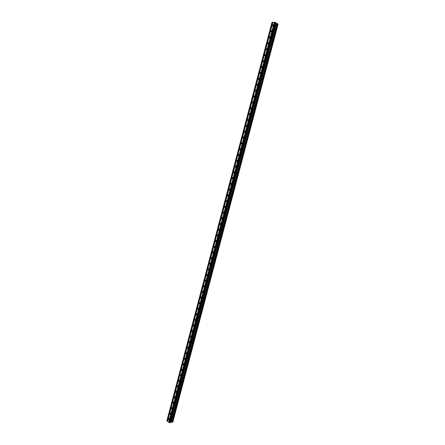 <?xml version="1.0" encoding="UTF-8"?>
<svg xmlns="http://www.w3.org/2000/svg" width="445" height="445" viewBox="0 0 445 445"><rect width="100%" height="100%" fill="white"/><g stroke="black" fill="none" stroke-linecap="round" stroke-linejoin="round"><path stroke-width="0.67" d="M168.405 418.778L168.972 418.417L169.295 419.374L168.733 419.741L168.405 418.778M169.845 413.333L170.418 412.971L170.735 413.922L170.162 414.289L169.845 413.333M171.281 407.881L171.865 407.514L172.182 408.466L171.598 408.827L171.281 407.881M172.721 402.425L173.316 402.058L173.622 402.998L173.033 403.365L172.721 402.425M174.167 396.957L174.768 396.59L175.069 397.524L174.468 397.891L174.167 396.957M175.614 391.483L176.22 391.116L176.515 392.039L175.909 392.407L175.614 391.483M177.06 385.999L177.677 385.631L177.967 386.549L177.349 386.922L177.06 385.999M178.506 380.514L179.135 380.141L179.418 381.053L178.795 381.426L178.506 380.514M179.958 375.013L180.592 374.646L180.87 375.552L180.236 375.919L179.958 375.013M181.41 369.511L182.049 369.139L182.328 370.04L181.688 370.412L181.41 369.511M182.867 363.999L183.512 363.632L183.785 364.522L183.134 364.894L182.867 363.999M184.325 358.481L184.981 358.108L185.242 358.993L184.586 359.365L184.325 358.481M185.782 352.957L186.444 352.585L186.705 353.464L186.038 353.836L185.782 352.957M187.239 347.423L187.912 347.05L188.168 347.923L187.495 348.296L187.239 347.423M188.702 341.882L189.386 341.51L189.631 342.372L188.953 342.745L188.702 341.882M190.171 336.337L190.861 335.958L191.1 336.815L190.41 337.193L190.171 336.337M191.634 330.78L192.335 330.407L192.568 331.252L191.873 331.631L191.634 330.78M193.102 325.217L193.809 324.839L194.042 325.684L193.336 326.057L193.102 325.217M194.571 319.649L195.288 319.271L195.511 320.105L194.799 320.483L194.571 319.649M196.045 314.07L196.768 313.692L196.99 314.52L196.267 314.899L196.045 314.07M197.519 308.485L198.248 308.107L198.464 308.925L197.736 309.303L197.519 308.485M198.998 302.889L199.733 302.511L199.944 303.323L199.21 303.707L198.998 302.889M200.472 297.288L201.218 296.91L201.424 297.716L200.678 298.1L200.472 297.288M201.958 291.681L202.709 291.303L202.909 292.104L202.158 292.482L201.958 291.681M203.437 286.068L204.199 285.684L204.394 286.48L203.632 286.858L203.437 286.068M204.922 280.445L205.69 280.061L205.879 280.845L205.112 281.229L204.922 280.445M206.408 274.81L207.186 274.432L207.37 275.21L206.591 275.594L206.408 274.81M207.898 269.175L208.683 268.791L208.861 269.564L208.076 269.948L207.898 269.175M209.389 263.529L210.179 263.14L210.352 263.907L209.562 264.291L209.389 263.529M210.88 257.872L211.681 257.488L211.848 258.245L211.052 258.634L210.88 257.872M212.371 252.215L213.183 251.826L213.344 252.576L212.543 252.966L212.371 252.215M213.867 246.541L214.685 246.157L214.846 246.897L214.034 247.287L213.867 246.541M215.369 240.867L216.192 240.478L216.348 241.212L215.525 241.607L215.369 240.867M216.871 235.183L217.7 234.793L217.85 235.522L217.021 235.911L216.871 235.183M218.373 229.492L219.207 229.097L219.357 229.82L218.523 230.215L218.373 229.492M219.874 223.791L220.72 223.396L220.865 224.113L220.019 224.508L219.874 223.791M221.382 218.083L222.233 217.688L222.372 218.4L221.521 218.795L221.382 218.083M222.889 212.365L223.746 211.97L223.885 212.677L223.028 213.072L222.889 212.365M224.402 206.641L225.265 206.246L225.398 206.942L224.536 207.342L224.402 206.641M225.915 200.912L226.783 200.511L226.911 201.201L226.043 201.602L225.915 200.912M227.428 195.171L228.307 194.771L228.43 195.455L227.556 195.861L227.428 195.171M228.947 189.425L229.831 189.025L229.954 189.704L229.069 190.104L228.947 189.425M230.465 183.674L231.356 183.268L231.472 183.941L230.582 184.347L230.465 183.674M231.984 177.911L232.885 177.499L232.996 178.167L232.101 178.579L231.984 177.911M233.508 172.137L234.415 171.731L234.521 172.387L233.619 172.799L233.508 172.137M235.032 166.363L235.945 165.952L236.05 166.602L235.144 167.014L235.032 166.363M236.562 160.573L237.48 160.161L237.58 160.806L236.668 161.224L236.562 160.573M238.092 154.782L239.015 154.365L239.115 155.005L238.192 155.422L238.092 154.782M239.621 148.98L240.55 148.558L240.65 149.192L239.721 149.615L239.621 148.98M241.157 143.168L242.091 142.745L242.186 143.373L241.251 143.796L241.157 143.168M242.692 137.349L243.632 136.927L243.721 137.549L242.781 137.972L242.692 137.349M244.233 131.525L245.178 131.097L245.262 131.714L244.316 132.143L244.233 131.525M245.768 125.69L246.725 125.262L246.808 125.874L245.857 126.302L245.768 125.69M247.314 119.85L248.271 119.416L248.355 120.022L247.392 120.456L247.314 119.85M248.855 113.998L249.823 113.564L249.901 114.165L248.933 114.599L248.855 113.998M250.402 108.141L251.375 107.701L251.447 108.296L250.479 108.736L250.402 108.141M251.953 102.272L252.927 101.833L252.999 102.422L252.026 102.862L251.953 102.272M253.5 96.398L254.484 95.953L254.557 96.537L253.572 96.982L253.5 96.398M255.052 90.519L256.042 90.068L256.109 90.647L255.124 91.097L255.052 90.519M256.609 84.628L257.605 84.172L257.666 84.745L256.676 85.201L256.609 84.628M258.167 78.726L259.168 78.27L259.229 78.837L258.228 79.293L258.167 78.726M259.724 72.819L260.731 72.363L260.792 72.924L259.785 73.38L259.724 72.819M261.287 66.906L262.294 66.444L262.355 67L261.343 67.462L261.287 66.906M262.85 60.982L263.868 60.514L263.924 61.065L262.906 61.532L262.85 60.982M264.413 55.047L265.437 54.579L265.493 55.13L264.469 55.597L264.413 55.047M265.982 49.111L267.011 48.633L267.061 49.178L266.038 49.651L265.982 49.111M267.556 43.159L268.585 42.681L268.635 43.221L267.606 43.699L267.556 43.159M269.125 37.202L270.165 36.724L270.21 37.258L269.175 37.736L269.125 37.202M270.699 31.239L271.745 30.755L271.789 31.284L270.749 31.767L270.699 31.239M272.279 25.265L273.325 24.775L273.369 25.298L272.323 25.793L272.279 25.265M274.315 22.311L272.001 22.356L166.881 420.786L169.806 422.75L170.429 422.628L276.117 22.795L274.315 22.311L168.705 422.183M276.084 22.929L170.502 422.444L276.106 22.94M172.193 422.149L172.771 422.244L278.136 24.041L276.123 23.173M170.652 422.16L172.187 422.166L277.558 23.835L172.187 422.166M272.913 22.272L167.559 421.415M274.454 22.35L168.839 422.216M274.687 22.356L169.028 422.344M274.704 22.322L169.022 422.4M275.171 22.333L169.406 422.655M275.589 22.45L169.806 422.75M272.056 22.25L166.864 420.948M272.524 22.261L167.242 421.204M272.657 22.3L167.376 421.231M272.891 22.306L167.565 421.359M276.1 22.773L170.402 422.65M276.128 22.945L170.524 422.45M276.812 23.602L171.459 422.021M276.851 23.618L171.497 422.027M277.508 23.808L172.132 422.177M277.608 23.874L172.248 422.149M277.68 23.891L172.315 422.166M277.875 23.924L172.493 422.238L277.891 23.924M278.003 23.958L172.61 422.272M267.929 43.888L267.612 43.716M264.475 55.603L264.808 55.781M272.323 25.793L272.629 25.982M270.749 31.767L271.061 31.957M269.175 37.736L269.498 37.925M266.038 49.651L266.371 49.84M262.906 61.532L263.251 61.716M261.343 67.462L261.699 67.646M259.785 73.38L260.147 73.564M258.228 79.293L258.595 79.471M256.676 85.201L257.043 85.373M255.124 91.097L255.497 91.27M253.572 96.982L253.956 97.155M252.026 102.862L252.415 103.034M250.479 108.736L250.874 108.903M248.933 114.599L249.334 114.76M247.392 120.456L247.798 120.617M245.857 126.302L246.263 126.458M244.316 132.143L244.733 132.299M242.781 137.972L243.204 138.128M241.251 143.796L241.674 143.946M239.721 149.615L240.15 149.759M238.192 155.422L238.626 155.561M236.668 161.224L237.107 161.357M235.144 167.014L235.589 167.148M233.619 172.799L234.07 172.927M232.101 178.579L232.551 178.701M230.582 184.347L231.038 184.464M229.069 190.104L229.525 190.221M227.556 195.861L228.018 195.972M226.043 201.602L226.511 201.713M224.536 207.342L225.003 207.442M223.028 213.072L223.501 213.166M221.521 218.795L221.999 218.884M220.019 224.508L220.498 224.597M218.523 230.215L219.001 230.299M217.021 235.911L217.505 235.989M215.525 241.607L216.009 241.68M214.034 247.287L214.518 247.353M212.543 252.966L213.022 253.027M211.052 258.634L211.536 258.69M209.562 264.291L210.046 264.347M208.076 269.948L208.56 269.993M206.591 275.594L207.081 275.633M205.112 281.229L205.596 281.268M203.632 286.858L204.116 286.892M202.158 292.482L202.636 292.51M200.678 298.1L201.162 298.117M199.21 303.707L199.688 303.724M197.736 309.303L198.214 309.314M196.267 314.899L196.746 314.904M194.799 320.483L195.272 320.483M193.336 326.057L193.809 326.057M191.873 331.631L192.34 331.625M190.41 337.193L190.877 337.182M188.953 342.745L189.414 342.733M187.495 348.296L187.957 348.274M186.038 353.836L186.494 353.808M184.586 359.365L185.037 359.338M183.134 364.894L183.585 364.861M181.688 370.412L182.133 370.374M180.236 375.919L180.681 375.88M178.795 381.426L179.229 381.382M177.349 386.922L177.783 386.872M175.909 392.407L176.337 392.357M174.468 397.891L174.891 397.836M173.033 403.365L173.45 403.303M171.598 408.827L172.009 408.766M170.162 414.289L170.569 414.223M168.733 419.741L169.133 419.674M276.117 22.795L170.429 422.628M276.178 22.973L170.58 422.439"/></g></svg>
